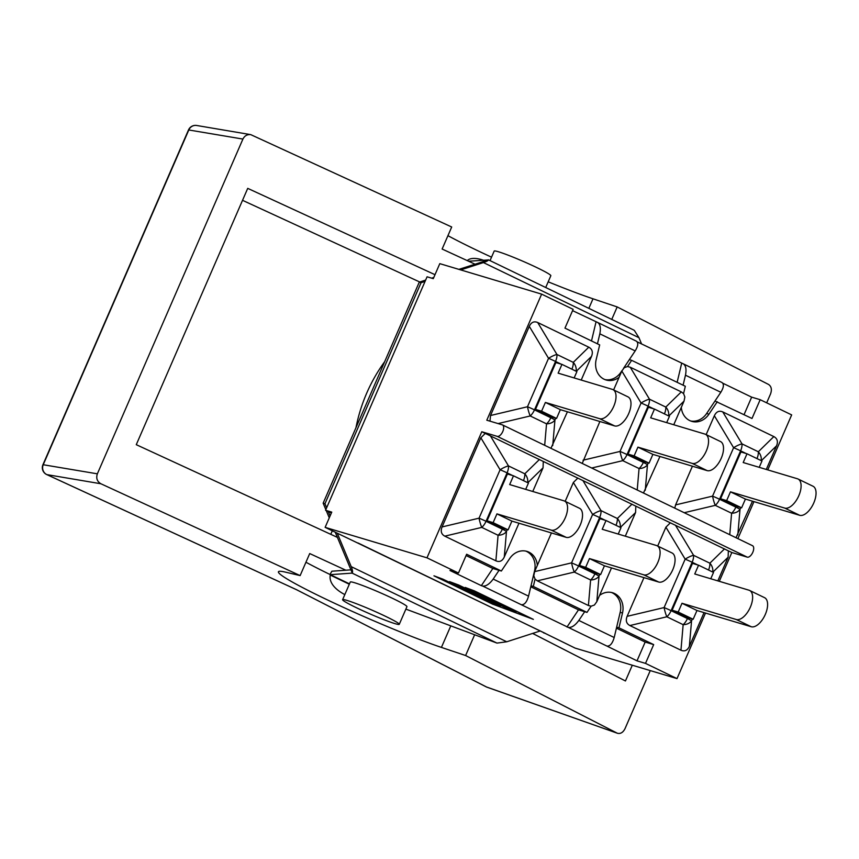 <?xml version="1.0" encoding="UTF-8"?>
<svg xmlns="http://www.w3.org/2000/svg" width="859" height="859" viewBox="0 0 859 859"><rect width="100%" height="100%" fill="white"/><g stroke="black" fill="none" stroke-linecap="round" stroke-linejoin="round"><path stroke-width="1.29" d="M540.204 630.978L506.746 641.78L351.213 566.65L337.265 533.214M460.714 269.909L483.424 262.575L638.967 337.705L641.576 343.965M326.656 507.755L324.97 503.728L421.071 282.708L425.065 281.419M330.081 515.98L328.245 511.567M349.495 583.852L330.382 574.725L330.457 573.651L331.875 571.214L350.955 569.839M330.479 574.66L352.104 573.114L496.985 643.09L405.877 609.117M399.263 624.321L406.941 606.669A30.892 2.137 -156.5 0 0 386.754 595.641A30.892 2.137 -156.5 0 0 354.488 582.703A30.892 2.137 -156.5 0 0 350.279 582.037L342.601 599.689A30.892 2.137 -156.5 0 0 370.079 613.96A30.892 2.137 -156.5 0 0 399.263 624.321A30.892 2.137 -156.5 0 0 379.077 613.294A30.892 2.137 -156.5 0 0 346.821 600.355A30.892 2.137 -156.5 0 0 342.601 599.689M468.595 261.233L488.47 259.944L458.889 269.372M351.213 566.65C352.577 570.065 352.909 572.148 352.211 572.878L352.104 573.114M496.985 643.09L506.746 641.78M425.634 280.098L419.256 282.16L323.145 503.181L325.84 509.623M326.248 510.6L329.265 517.848M335.268 532.247L352.211 572.878M433.784 277.468L431.647 278.166M638.967 337.705L634.318 330.393L633.212 329.792M488.309 259.869C488.395 260.556 486.763 261.458 483.424 262.575M419.256 282.16L421.071 282.708M330.382 574.725L330.286 575.058A42.789 21.056 -173.2 0 0 330.135 575.981A42.789 21.056 -173.2 0 0 344.824 594.589M467.253 260.61A42.789 15.924 -140.9 0 1 483.316 260.17M331.875 571.214L330.457 573.651M384.671 361.693A145.794 126.005 106.7 0 0 355.959 427.718M323.145 503.181L324.97 503.728M490.038 260.621L494.183 251.086A30.892 2.137 23.5 0 1 498.392 251.751A30.892 2.137 23.5 0 1 530.658 264.701A30.892 2.137 23.5 0 1 550.834 275.728L545.712 287.507M650.252 670.6L624.998 728.7C623.065 732.459 620.574 733.983 617.514 733.285L486.559 687.007A7.57 5.1 117.1 0 1 486.13 686.824A7.57 7.57 0 0 0 487.053 687.221A7.57 5.401 -70.6 0 1 486.559 687.007L296.301 589.585M548.192 281.816A100.868 6.969 -156.5 0 0 593 298.803L617.181 306.931L768.58 384.467C771.414 386.432 772.069 389.589 770.544 393.937L766.679 402.839M296.806 589.822L46.88 474.619L100.911 483.767C97.11 481.523 95.929 478.205 97.357 473.824L42.95 464.687A7.57 7.57 0 0 0 46.719 474.565A7.57 2.266 -65.3 0 0 46.88 474.619A7.57 7.269 -80.4 0 1 43.261 464.665L188.819 129.913A7.57 7.269 -80.4 0 1 196.711 125.489A7.57 7.57 0 0 0 188.508 129.924L242.914 139.072C244.6 135.754 247.209 134.283 250.753 134.638L451.705 227.001L442.127 249.035L474.973 264.175M447.936 235.667A100.868 6.969 -156.5 0 0 491.531 257.174M242.914 139.072L97.357 473.824M100.911 483.767L300.135 575.594L309.712 553.561L345.823 570.215M337.415 537.39L136.27 444.683L247.725 188.368L434.998 274.687M617.181 306.931L611.758 319.408M632.299 665.22L625.449 680.972L532.623 633.427M474.64 634.758L465.61 655.524L617.009 733.071M465.61 655.524L441.419 647.407A100.868 6.969 23.5 0 1 337.684 604.725A100.868 6.969 23.5 0 1 278.434 571.783A100.868 6.969 23.5 0 1 285.553 572.158L300.135 575.594M305.944 562.226A100.868 6.969 -156.5 0 0 330.296 574.639M332.304 530.808L330.779 534.33M419.75 281.999L242.528 200.319M499.047 570.333L493.195 579.073C489.48 584.099 485.979 586.429 482.694 586.063L481.351 585.655L492.841 568.475L501.355 571.02L509.698 558.543A17.76 15.344 -73.3 0 1 526.932 551.381A17.76 15.344 -73.3 0 1 537.337 565.362L551.435 532.934M584.689 611.705L578.837 620.445C575.122 625.47 571.622 627.8 568.336 627.424L521.306 604.715C524.398 604.983 526.814 602.138 528.553 596.146L534.609 570.655A17.76 15.344 -73.3 0 0 525.762 551.081M767.763 469.894L791.665 414.908L760.172 399.693L752.001 418.483L714.978 401.024L706.635 413.501A17.76 15.344 -73.3 0 1 690.572 420.953M714.978 401.024L720.83 392.273C723.793 387.398 724.18 384.145 721.979 382.523L683.377 363.883C685.89 365.655 686.588 369.424 685.471 375.2L683.098 385.197M572.566 310.636L597.735 322.512C600.248 324.283 600.946 328.052 599.829 333.829L597.456 343.825M623.473 368.425L635.177 350.912C638.151 346.027 638.538 342.773 636.336 341.152L597.735 322.512M637.163 341.839L683.377 363.883M722.806 383.211L751.657 397.148L744.055 414.639M604.929 379.592A17.76 15.344 -73.3 0 0 620.821 372.387L622.066 370.53M611.501 567.917L599.55 595.416A17.76 15.344 -73.3 0 1 612.574 592.753A17.76 15.344 -73.3 0 1 622.496 613.025L618.963 627.832L653.678 644.604L645.173 642.06L637.002 660.839L606.948 646.075C610.04 646.355 612.456 643.498 614.196 637.518L620.187 612.338A17.76 15.344 -73.3 0 0 611.404 592.452M677.139 382.319L681.659 363.336M591.497 340.948L596.017 321.964M481.351 585.655L449.966 570.494L458.47 573.039L466.641 554.259L501.355 571.02M567.004 627.027L578.494 609.847L530.776 586.794M492.561 603.201L443.072 579.288L435.352 576.421L492.98 604.253L531.979 618.781L474.34 590.938L466.62 588.061L516.119 611.973L508.206 609.02L458.706 585.119L450.986 582.241L500.486 606.153L492.594 603.136M493.012 604.349L433.956 575.82L443.029 579.202L492.529 603.104L499.09 605.552L449.59 581.64L458.674 585.022L508.174 608.934L514.713 611.372L465.224 587.459L474.308 590.842L533.375 619.371L493.045 604.285M518.965 523.217L504.287 556.986C502.322 561.099 499.519 562.377 495.879 560.82L444.801 536.156C441.311 534.255 440.399 531.184 442.074 526.932L480.836 437.779L485.271 433.419L481.792 431.744L426.977 557.824L325.132 527.351L331.757 512.125L325.561 510.267L427.073 276.791L433.28 278.649L439.797 263.649L541.632 294.132L486.806 420.212L502.247 424.829A6.303 3.146 115.8 0 1 502.483 424.915A6.303 3.146 115.8 0 1 502.676 431.733A6.303 3.146 115.8 0 1 497.232 436.361L747.266 557.147A6.303 3.146 -64.2 0 0 752.709 552.509A6.303 3.146 -64.2 0 0 752.516 545.701A6.303 3.146 -64.2 0 0 752.28 545.605M331.349 513.059L325.561 510.267M325.132 527.351L545.368 633.416A16.396 8.171 115.8 0 1 544.767 633.18L358.02 542.985M618.963 627.832L616.655 627.145M645.173 642.06L616.418 628.165M492.841 568.475L466.083 555.548M613.616 389.922L619.092 377.316A17.76 15.344 -73.3 0 1 606.067 379.989A17.76 15.344 -73.3 0 1 596.146 359.706L599.679 344.899L564.964 328.127L573.136 309.347L541.632 294.132M543.768 632.696L575.176 648.126L677.01 678.599L705.507 613.058M545.368 633.416L543.672 632.911M717.286 401.711L708.943 414.188A17.76 15.344 -73.3 0 1 691.71 421.35A17.76 15.344 -73.3 0 1 681.305 407.37L673.757 424.754M760.172 399.693L751.657 397.148M485.271 433.419L543.285 461.455L543.049 467.833L532.763 491.488M527.619 482.64A10.083 8.332 -134.4 0 0 524.806 473.803A10.083 5.025 115.8 0 1 523.453 480.621M493.13 522.648L496.942 513.875L511.9 521.102L508.088 529.874L493.13 522.648L487.053 520.822L507.411 473.996L513.489 475.811L509.677 484.573L563.944 500.818A16.01 7.978 115.8 0 1 564.535 501.044A16.01 7.978 115.8 0 1 565.029 518.353A16.01 7.978 115.8 0 1 551.199 530.11L566.167 537.347A16.01 7.978 -64.2 0 0 579.986 525.59A16.01 7.978 -64.2 0 0 579.492 508.27L564.535 501.044M496.942 513.875L551.199 530.11M511.9 521.102L566.167 537.347M513.489 475.811L528.457 483.037L525.697 489.372M444.801 536.156L481.77 527.394A10.083 5.025 -64.2 0 0 486.033 521.295A10.083 0.698 -156.5 0 0 479.043 518.17A10.083 1.729 76.7 0 0 481.77 527.394L498.08 535.264A10.083 7.527 4.9 0 0 506.488 531.431A10.083 0.698 -156.5 0 0 502.343 529.165A10.083 5.025 115.8 0 1 498.08 535.264L495.879 560.82M539.441 459.479L524.806 473.803L508.496 465.922A10.083 2.534 148.9 0 0 500.088 469.755A10.083 0.698 23.5 0 1 507.078 472.869A10.083 5.025 -64.2 0 0 508.496 465.922L490.339 435.76M487.053 520.822L502.01 528.049L508.088 529.874M565.168 501.355L573.372 482.479L577.806 478.119L635.821 506.144L635.585 512.533L625.298 536.188M620.155 527.329A10.083 8.332 -134.4 0 0 617.342 518.503L601.032 510.622A10.083 2.534 148.9 0 0 592.624 514.455A10.083 0.698 23.5 0 1 599.614 517.569A10.083 5.025 -64.2 0 0 601.032 510.622L582.864 480.46M599.55 595.416L596.822 601.687L599.024 576.131A10.083 0.698 -156.5 0 0 594.879 573.866A10.083 5.025 115.8 0 1 590.616 579.965A10.083 7.527 4.9 0 0 599.024 576.131L599.807 574.327M573.372 482.479L592.624 514.455L571.568 562.87A10.083 1.729 76.7 0 0 574.306 572.083A10.083 5.025 -64.2 0 0 578.569 565.984A10.083 0.698 -156.5 0 0 571.568 562.87L534.609 571.632L533.783 575.755L535.071 579.116L533.321 586.461L586.998 612.392L591.132 606.196L594.396 605.037L596.822 601.687M534.609 571.632L537.337 565.362M585.655 567.337L589.467 558.575L604.435 565.802L600.624 574.564L585.655 567.337L579.589 565.523L599.947 518.686L606.024 520.511L602.213 529.273L656.469 545.508A16.01 7.978 115.8 0 1 657.071 545.744A16.01 7.978 115.8 0 1 657.554 563.053A16.01 7.978 115.8 0 1 643.735 574.811L658.692 582.037A16.01 7.978 -64.2 0 0 672.522 570.279A16.01 7.978 -64.2 0 0 672.028 552.971L657.071 545.744M589.467 558.575L643.735 574.811M604.435 565.802L658.692 582.037M606.024 520.511L620.982 527.737L618.233 534.073M591.132 606.196L588.415 605.52L537.337 580.845L535.071 579.116M579.589 565.523L594.546 572.749L600.624 574.564M657.693 546.045L665.908 527.179L670.331 522.82L728.357 550.844L728.121 557.233L717.834 580.877M712.691 572.03A10.083 8.332 -134.4 0 0 709.878 563.193L693.567 555.311A10.083 2.534 148.9 0 0 685.16 559.155A10.083 0.698 23.5 0 1 692.15 562.269A10.083 5.025 -64.2 0 0 693.567 555.311L675.399 525.15M678.191 612.038L682.003 603.276L696.971 610.502L693.159 619.264L678.191 612.038L672.114 610.223L692.483 563.386L698.56 565.201L694.748 573.973L749.005 590.208A16.01 7.978 115.8 0 1 749.596 590.444A16.01 7.978 115.8 0 1 750.09 607.753A16.01 7.978 115.8 0 1 736.27 619.511L751.228 626.737A16.01 7.978 -64.2 0 0 765.058 614.98A16.01 7.978 -64.2 0 0 764.564 597.671L749.596 590.444M682.003 603.276L736.27 619.511M696.971 610.502L751.228 626.737M698.56 565.201L713.518 572.427L710.769 578.762M665.908 527.179L685.16 559.155L664.104 607.571A10.083 1.729 76.7 0 0 666.842 616.783A10.083 5.025 -64.2 0 0 671.094 610.685A10.083 0.698 -156.5 0 0 664.104 607.571L627.134 616.332L643.96 577.635M629.872 625.545L666.842 616.783L683.152 624.665A10.083 7.527 4.9 0 0 691.559 620.832A10.083 0.698 -156.5 0 0 687.415 618.566A10.083 5.025 115.8 0 1 683.152 624.665L680.951 650.22L629.872 625.545C626.383 623.655 625.47 620.574 627.134 616.332M704.036 612.617L689.358 646.387C687.393 650.488 684.591 651.766 680.951 650.22M672.114 610.223L687.082 617.449L693.159 619.264M706.152 434.622L714.355 415.745L733.607 447.722A10.083 0.698 23.5 0 1 740.598 450.835A10.083 5.025 -64.2 0 0 742.015 443.888A10.083 2.534 148.9 0 0 733.607 447.722L712.562 496.137A10.083 1.729 76.7 0 0 715.289 505.35A10.083 5.025 -64.2 0 0 719.552 499.251A10.083 0.698 -156.5 0 0 712.562 496.137L675.593 504.899L692.418 466.201M674.766 508.141L675.593 504.899M726.65 500.604L730.461 491.842L745.419 499.068L741.607 507.83L726.65 500.604L720.572 498.789L740.93 451.952L747.008 453.777L743.196 462.539L797.453 478.774A16.01 7.978 115.8 0 1 798.054 479.011A16.01 7.978 115.8 0 1 798.548 496.319A16.01 7.978 115.8 0 1 784.718 508.077L799.675 515.303A16.01 7.978 -64.2 0 0 813.505 503.546A16.01 7.978 -64.2 0 0 813.011 486.237L798.054 479.011M730.461 491.842L784.718 508.077M745.419 499.068L799.675 515.303M747.008 453.777L761.976 461.004L759.216 467.339M684.226 512.716L715.289 505.35L731.6 513.231A10.083 7.527 4.9 0 0 740.007 509.398A10.083 0.698 -156.5 0 0 735.862 507.132A10.083 5.025 115.8 0 1 731.6 513.231L729.753 534.706M761.138 460.596A10.083 8.332 -134.4 0 0 758.325 451.77A10.083 5.025 115.8 0 1 756.972 458.588M714.355 415.745C716.32 411.644 719.123 410.355 722.763 411.912L773.841 436.587C777.331 438.477 778.243 441.547 776.568 445.8L766.282 469.454M752.484 501.184L736.013 537.723M720.572 498.789L735.529 506.015L741.607 507.83M659.959 456.483L643.477 493.034M591.701 468.015L622.754 460.66A10.083 5.025 -64.2 0 0 627.016 454.561A10.083 0.698 -156.5 0 0 620.026 451.437A10.083 1.729 76.7 0 0 622.754 460.66L639.064 468.531A10.083 7.527 4.9 0 0 647.471 464.698A10.083 0.698 -156.5 0 0 643.327 462.432A10.083 5.025 115.8 0 1 639.064 468.531L637.217 490.006M668.817 416.003L684.032 401.099L684.859 396.987L683.571 393.615L685.321 386.271L631.644 360.34L627.5 366.535L630.227 367.212L681.305 391.887L683.571 393.615M684.032 401.099L681.305 407.37M634.114 455.914L637.926 447.142L652.883 454.368L649.071 463.141L634.114 455.914L628.036 454.089L648.395 407.263L654.472 409.077L650.66 417.839L704.928 434.085A16.01 7.978 115.8 0 1 705.518 434.31A16.01 7.978 115.8 0 1 706.012 451.619A16.01 7.978 115.8 0 1 692.182 463.377L707.15 470.614A16.01 7.978 -64.2 0 0 720.969 458.856A16.01 7.978 -64.2 0 0 720.486 441.537L705.518 434.31M637.926 447.142L692.182 463.377M652.883 454.368L707.15 470.614M654.472 409.077L669.44 416.304L666.681 422.639M668.613 415.906A10.083 8.332 -134.4 0 0 665.8 407.069A10.083 5.025 115.8 0 1 664.436 413.888M681.305 391.887L665.8 407.069L649.479 399.188A10.083 2.534 148.9 0 0 641.072 403.021A10.083 0.698 23.5 0 1 648.073 406.135A10.083 5.025 -64.2 0 0 649.479 399.188L630.227 367.212M582.23 463.441L599.883 421.501M627.5 366.535L624.246 367.706L621.819 371.045L641.072 403.021L620.026 451.437L583.057 460.199M619.092 377.316L621.819 371.045M628.036 454.089L642.994 461.315L649.071 463.141M567.423 411.783L550.941 448.334M498.07 423.584L530.218 415.96A10.083 5.025 -64.2 0 0 534.481 409.861A10.083 0.698 -156.5 0 0 527.49 406.747A10.083 1.729 76.7 0 0 530.218 415.96L546.539 423.841A10.083 7.527 4.9 0 0 554.946 420.008A10.083 0.698 -156.5 0 0 550.802 417.742A10.083 5.025 115.8 0 1 546.539 423.841L544.681 445.306M541.578 411.214L545.39 402.442L560.358 409.668L556.546 418.44L541.578 411.214L535.501 409.389L555.87 362.562L561.947 364.377L558.135 373.15L612.392 389.385A16.01 7.978 115.8 0 1 612.982 389.61A16.01 7.978 115.8 0 1 613.476 406.93A16.01 7.978 115.8 0 1 599.646 418.687L614.615 425.914A16.01 7.978 -64.2 0 0 628.444 414.156A16.01 7.978 -64.2 0 0 627.95 396.847L612.982 389.61M545.39 402.442L599.646 418.687M560.358 409.668L614.615 425.914M561.947 364.377L576.904 371.603L574.156 377.939M576.078 371.206A10.083 8.332 -134.4 0 0 573.264 362.369A10.083 5.025 115.8 0 1 571.901 369.187M588.769 347.186L573.264 362.369L556.943 354.488A10.083 2.534 148.9 0 0 548.547 358.321A10.083 0.698 23.5 0 1 555.537 361.446A10.083 5.025 -64.2 0 0 556.943 354.488L537.691 322.512L588.769 347.186C592.259 349.087 593.172 352.158 591.507 356.399L581.221 380.054M489.984 421.157L490.521 415.509L529.284 326.356C531.249 322.243 534.051 320.965 537.691 322.512M535.501 409.389L550.469 416.626L556.546 418.44M653.678 644.604L645.506 663.384L677.01 678.599M719.305 581.318L731.836 552.52L728.357 550.844M670.331 522.82L635.821 506.144M577.806 478.119L543.285 461.455M731.836 552.52L747.266 557.147M481.792 431.744L497.232 436.361M426.977 557.824L458.47 573.039M737.87 538.625L753.966 501.624M631.644 360.34L629.336 359.653M586.998 612.392L578.494 609.847M533.321 586.461L531.012 585.774M645.506 663.384L637.002 660.839M330.286 575.058L349.323 584.249M46.558 474.458A7.57 2.266 -65.3 0 0 46.719 474.565L296.538 589.714L486.13 686.824M593 298.803L588.844 308.349M441.419 647.407L450.792 625.867M528.553 596.146L493.195 579.073M685.471 375.2L720.83 392.273M599.829 333.829L635.177 350.912M482.694 586.063L521.306 604.715M614.196 637.518L578.837 620.445M568.336 627.424L606.948 646.075M622.496 613.025L620.187 612.338M708.943 414.188L706.635 413.501M527.834 482.737L543.049 467.833M480.836 437.779L500.088 469.755L479.043 518.17L442.074 526.932M502.74 528.264L502.343 529.165L486.033 521.295L507.078 472.869L512.63 475.553M504.287 556.986L506.488 531.431L507.272 529.627M631.977 504.179L617.342 518.503A10.083 5.025 115.8 0 1 615.989 525.321M595.266 572.964L594.879 573.866L578.569 565.984L599.614 517.569L605.166 520.253M537.337 580.845L574.306 572.083L590.616 579.965L588.415 605.52M620.359 527.437L635.585 512.533M724.513 548.869L709.878 563.193A10.083 5.025 115.8 0 1 708.525 570.022M712.895 572.126L728.121 557.233M687.801 617.664L687.415 618.566L671.094 610.685L692.15 562.269L697.691 564.943M689.358 646.387L691.559 620.832L692.343 619.017M773.841 436.587L758.325 451.77L742.015 443.888L722.763 411.912M761.342 460.703L776.568 445.8M736.26 506.23L735.862 507.132L719.552 499.251L740.598 450.835L746.149 453.52M737.806 534.953L740.007 509.398L740.791 507.594M645.27 490.253L647.471 464.698L648.266 462.894M643.724 461.53L643.327 462.432L627.016 454.561L648.073 406.135L653.613 408.82M552.734 445.553L554.946 420.008L555.73 418.193M529.284 326.356L548.547 358.321L527.49 406.747L490.521 415.509M551.188 416.84L550.802 417.742L534.481 409.861L555.537 361.446L561.077 364.119M576.282 371.303L591.507 356.399M488.395 259.826L633.523 329.931M330.382 573.898L330.135 575.981M617.503 733.285L487.053 687.221M188.508 129.924L42.95 464.687M250.742 134.638L196.711 125.489M752.516 545.701L502.483 424.915"/></g></svg>
